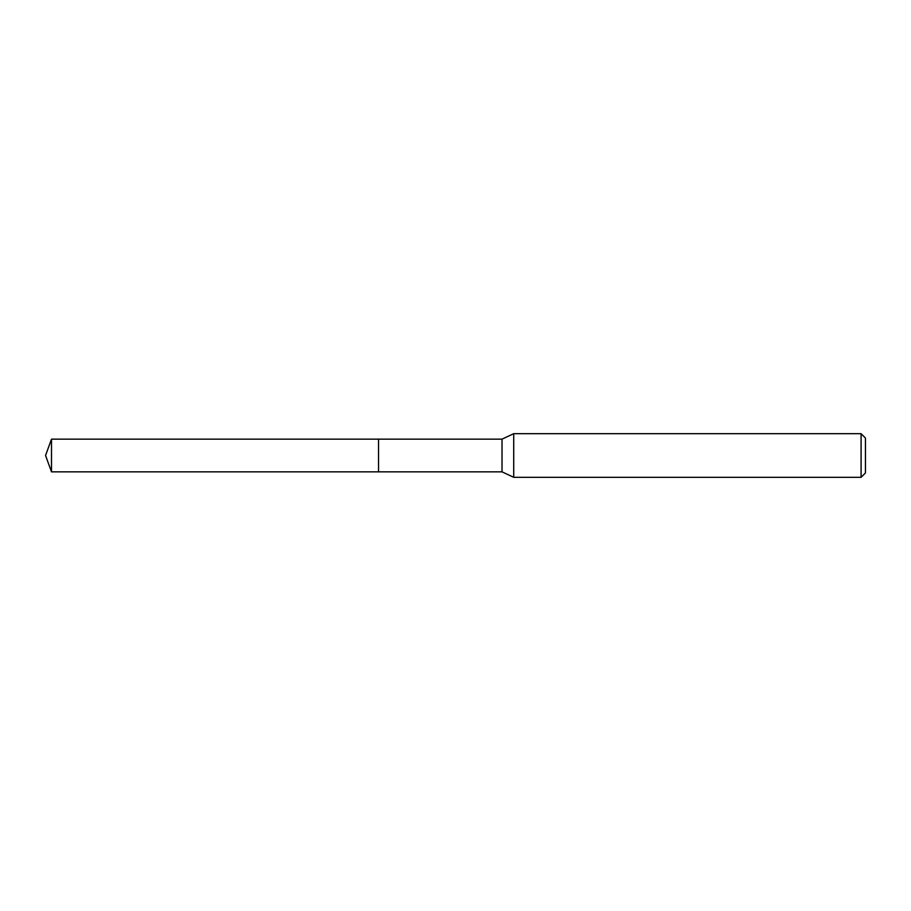 <?xml version="1.0" encoding="UTF-8"?>
<svg xmlns="http://www.w3.org/2000/svg" width="911" height="911" viewBox="0 0 911 911"><rect width="100%" height="100%" fill="white"/><g stroke="black" fill="none" stroke-linecap="round" stroke-linejoin="round"><path stroke-width="1.37" d="M378.532 439.148L51.506 439.148L51.506 471.852L378.532 471.852L378.532 439.148L378.532 471.852L502.018 471.852L502.018 439.148L378.532 439.148M51.506 471.852L45.55 455.5L51.506 439.148M502.018 439.148L513.713 433.693L513.713 477.307L502.018 471.852M513.713 477.307L861.089 477.307L861.089 433.693L513.713 433.693M861.089 433.693L865.45 438.054L865.45 472.946L861.089 477.307"/></g></svg>
